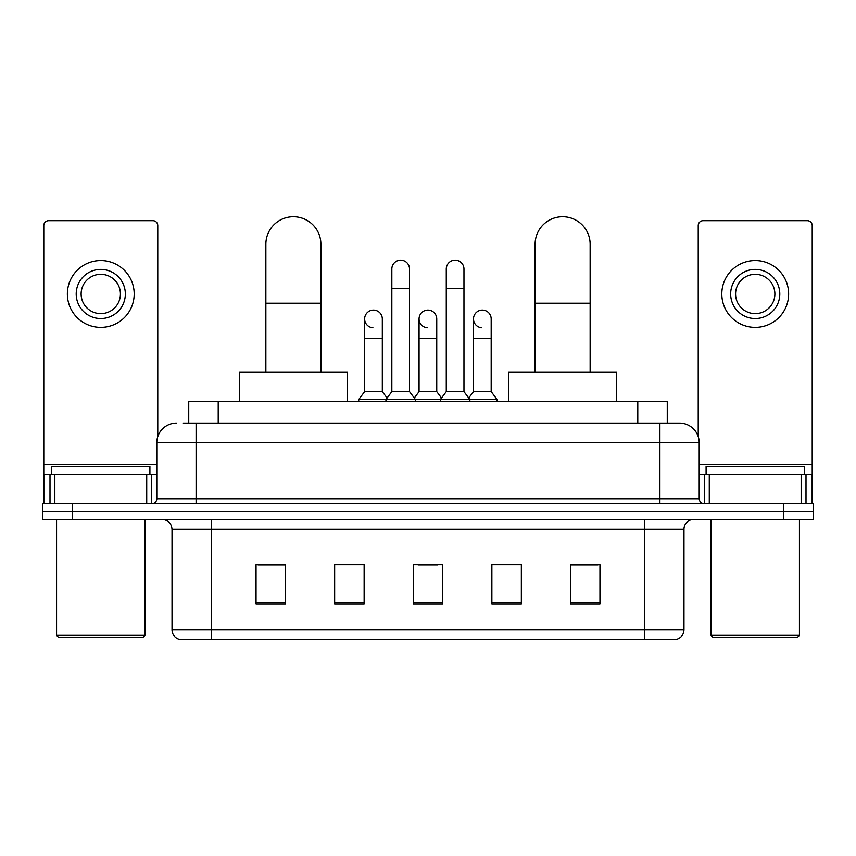 <?xml version="1.0" encoding="UTF-8"?>
<svg xmlns="http://www.w3.org/2000/svg" width="856" height="856" viewBox="0 0 856 856"><rect width="100%" height="100%" fill="white"/><g stroke="black" fill="none" stroke-linecap="round" stroke-linejoin="round"><path stroke-width="1.28" d="M188.737 423.089L188.737 401.464L667.263 401.464L667.263 423.089M183.773 423.089L672.677 423.089M183.323 423.089L196.099 423.089L196.099 442.745L156.787 442.745L156.787 498.748A4.911 4.911 0 0 1 151.876 503.66M176.443 423.089A19.656 19.656 0 0 0 156.787 442.745M679.557 423.089A19.656 19.656 0 0 1 699.213 442.745L659.901 442.745L659.901 423.089L679.257 423.089M699.213 442.745L699.213 498.748C699.502 501.734 701.139 503.371 704.124 503.66M72.279 503.66L42.8 503.66L42.8 511.524L72.279 511.524L42.8 511.524L42.8 519.389L72.279 519.389L72.279 511.524L783.722 511.524L72.279 511.524L72.279 503.66L783.722 503.66L783.722 511.524L813.2 511.524L783.722 511.524L783.722 519.389L72.279 519.389M783.722 519.389L813.2 519.389L813.2 503.66L783.722 503.66M683.976 629.834C683.709 634.542 681.355 637.688 676.903 639.272L644.675 639.272L644.675 629.834L683.976 629.834L683.976 529.211A9.823 9.823 0 0 1 693.809 519.389M644.675 639.272L179.097 639.272A9.823 9.823 0 0 1 172.024 629.834L172.024 529.211C171.435 523.241 168.161 519.966 162.191 519.389M599.96 603.994L599.96 564.682L570.481 564.682L570.481 603.994L599.96 603.994M521.347 603.994L521.347 564.682L491.868 564.682L491.868 603.994L521.347 603.994M285.519 603.994L285.519 564.682L256.04 564.682L256.04 603.994L285.519 603.994M364.132 603.994L364.132 564.682L334.653 564.682L334.653 603.994L364.132 603.994M442.745 603.994L442.745 564.682L413.255 564.682L413.255 603.994L442.745 603.994M172.024 629.834L211.325 629.834L211.325 639.272L198.036 639.272M626.999 639.272L229.001 639.272M570.481 564.885L598.002 564.885M257.998 564.885L285.519 564.885M418.07 564.885L437.726 564.885M146.718 503.66L146.718 474.181L54.838 474.181L54.838 503.66M157.772 436.603L157.772 225.577A4.911 4.911 0 0 0 152.86 220.655L48.696 220.655A4.911 4.911 0 0 0 43.784 225.577L43.784 474.181L54.838 474.181M146.718 474.181L156.787 474.181M43.784 503.66L43.784 474.181M100.773 269.405A24.567 24.567 0 0 0 76.205 293.961A24.567 24.567 0 0 0 100.773 318.528A24.567 24.567 0 0 0 125.34 293.961A24.567 24.567 0 0 0 100.773 269.405M100.773 274.316A19.656 19.656 0 0 0 81.127 293.961A19.656 19.656 0 0 0 100.773 313.617A19.656 19.656 0 0 0 120.428 293.961A19.656 19.656 0 0 0 100.773 274.316M100.773 327.377A33.405 33.405 0 0 0 134.189 293.961A33.405 33.405 0 0 0 100.773 260.556A33.405 33.405 0 0 0 67.367 293.961A33.405 33.405 0 0 0 100.773 327.377M143.027 637.303L58.518 637.303L56.56 635.345L144.996 635.345L143.027 637.303M56.56 519.389L56.56 635.345M144.996 519.389L144.996 635.345M149.907 474.181L149.907 466.327L51.649 466.327L51.649 474.181M265.863 371.986L265.863 244.249A27.51 27.51 0 0 1 293.373 216.729A27.51 27.51 0 0 1 320.893 244.249A27.51 27.51 0 0 0 293.373 216.729M320.893 371.986L320.893 244.249M347.418 401.464L347.418 371.986L239.327 371.986L239.327 401.464M535.107 371.986L535.107 244.249A27.51 27.51 0 0 1 562.627 216.729A27.51 27.51 0 0 1 590.137 244.249A27.51 27.51 0 0 0 562.627 216.729M590.137 371.986L590.137 244.249M616.673 401.464L616.673 371.986L508.582 371.986L508.582 401.464M391.834 288.665L409.521 288.665L409.521 391.641L391.834 391.641L391.834 269.009A8.849 8.849 0 0 1 401.239 260.181A8.849 8.849 0 0 1 409.521 269.009A8.849 8.849 0 0 0 401.239 260.181M391.834 391.641L385.938 399.506L385.938 401.464M409.521 391.641L415.417 399.506L358.728 399.506L358.728 401.464M446.276 391.641L446.276 288.665L463.963 288.665L463.963 391.641L446.276 391.641L440.38 399.506L415.417 399.506L415.417 401.464M446.276 288.665L446.276 269.009A8.849 8.849 0 0 1 455.681 260.181A8.849 8.849 0 0 1 463.963 269.009A8.849 8.849 0 0 0 455.681 260.181M463.963 391.641L469.858 399.506L440.38 399.506L440.38 401.464M491.184 391.641L491.184 338.58L473.496 338.58L473.496 391.641L491.184 391.641L497.079 399.506L469.858 399.506L469.858 401.464M372.906 327.752A8.849 8.849 0 0 1 364.624 318.924A8.849 8.849 0 0 1 374.019 310.097A8.849 8.849 0 0 1 382.311 318.924L382.311 338.58L364.624 338.58L364.624 318.924M382.311 338.58L382.311 391.641L364.624 391.641L364.624 338.58M364.624 391.641L358.728 399.506M382.311 391.641L387.073 397.997M427.347 327.752A8.849 8.849 0 0 1 419.055 318.924A8.849 8.849 0 0 1 428.46 310.097A8.849 8.849 0 0 1 436.742 318.924L436.742 338.58L419.055 338.58L419.055 318.924M436.742 338.58L436.742 391.641L419.055 391.641L419.055 338.58M419.055 391.641L414.293 397.997M436.742 391.641L441.514 397.997M481.789 327.752A8.849 8.849 0 0 1 473.496 318.924A8.849 8.849 0 0 1 482.891 310.097A8.849 8.849 0 0 1 491.184 318.924L491.184 338.58M473.496 391.641L468.735 397.997M497.079 399.506L497.079 401.464M801.163 503.66L801.163 474.181L709.282 474.181L709.282 503.66M812.216 503.66L812.216 474.181L812.216 503.66M801.163 474.181L812.216 474.181L812.216 225.577A4.911 4.911 0 0 0 807.304 220.655L703.14 220.655A4.911 4.911 0 0 0 698.228 225.577L698.228 436.603M699.213 474.181L709.282 474.181M755.227 269.405A24.567 24.567 0 0 0 730.66 293.961A24.567 24.567 0 0 0 755.227 318.528A24.567 24.567 0 0 0 779.795 293.961A24.567 24.567 0 0 0 755.227 269.405M755.227 274.316A19.656 19.656 0 0 0 735.572 293.961A19.656 19.656 0 0 0 755.227 313.617A19.656 19.656 0 0 0 774.873 293.961A19.656 19.656 0 0 0 755.227 274.316M755.227 327.377A33.405 33.405 0 0 0 788.633 293.961A33.405 33.405 0 0 0 755.227 260.556A33.405 33.405 0 0 0 721.811 293.961A33.405 33.405 0 0 0 755.227 327.377M797.482 637.303L712.973 637.303L711.004 635.345L799.44 635.345L797.482 637.303M711.004 519.389L711.004 635.345M799.44 519.389L799.44 635.345M804.351 474.181L804.351 466.327L706.093 466.327L706.093 474.181M218.216 423.089L218.216 401.464M637.784 423.089L637.784 401.464M196.099 503.66L196.099 498.748L699.213 498.748M156.787 498.748L196.099 498.748L196.099 442.745L659.901 442.745L659.901 503.66M644.675 519.389L644.675 529.211L172.024 529.211M683.976 529.211L644.675 529.211L644.675 629.834L211.325 629.834L211.325 519.389M442.745 602.624L413.255 602.624M364.132 602.624L334.653 602.624M285.519 602.624L256.04 602.624M521.347 602.624L491.868 602.624M599.96 602.624L570.481 602.624M156.787 464.359L43.784 464.359M151.555 474.181L151.555 503.66M43.859 474.181L43.859 503.66M50.001 503.66L50.001 474.181M265.863 303.206L320.893 303.206M535.107 303.206L590.137 303.206M812.216 464.359L699.213 464.359M812.141 503.66L812.141 474.181M805.999 474.181L805.999 503.66M704.445 503.66L704.445 474.181M409.521 288.665L409.521 269.009M463.963 288.665L463.963 269.009M473.496 338.58L473.496 318.924"/></g></svg>
